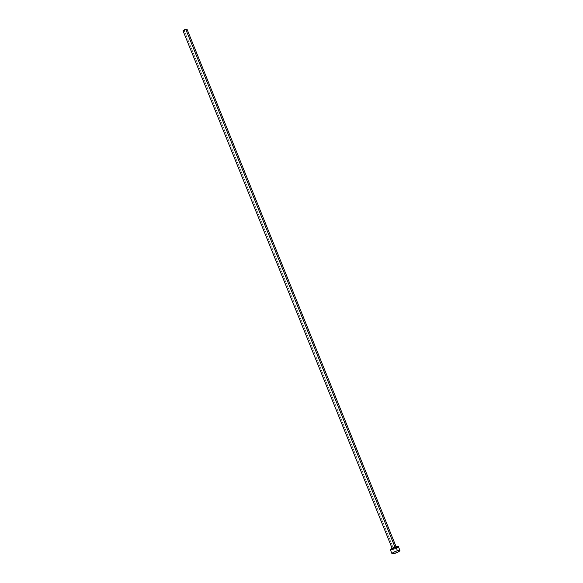 <?xml version="1.0" encoding="UTF-8"?>
<svg xmlns="http://www.w3.org/2000/svg" width="583" height="583" viewBox="0 0 583 583"><rect width="100%" height="100%" fill="white"/><g stroke="black" fill="none" stroke-linecap="round" stroke-linejoin="round"><path stroke-width="0.44" stroke-dasharray="2.92 2.19" d="M395.114 547.473L394.953 547.073L395.114 547.473L392.519 548.72L393.642 548.858A2.15 0.408 -22 0 1 392.388 548.967A2.15 0.408 -22 0 1 395.114 547.473A2.15 0.408 -22 0 1 396.374 547.357L395.114 547.473M183.047 30.841A2.15 0.408 158 0 0 184.301 30.724L393.642 548.858L396.374 547.379A2.15 0.408 -22 0 1 393.642 548.858L184.301 30.724A2.15 0.408 158 0 0 187.034 29.23M390.391 549.776A4.3 0.816 158 0 0 392.906 549.55L394.487 553.464L392.906 549.55A4.3 0.816 158 0 0 398.364 546.555M397.737 547.335L397.249 547.663M396.651 548.005L392.906 549.55M392.206 549.74L391.594 549.871M186.873 29.15L184.301 30.724M183.645 30.884L183.04 30.819M392.388 548.967L392.119 548.319M396.374 547.357L396.105 546.708"/><path stroke-width="0.87" d="M396.374 547.357L187.034 29.23A2.15 0.408 158 0 0 185.78 29.339L394.953 547.073L185.78 29.339A2.15 0.408 158 0 0 183.047 30.841L392.388 548.967M399.945 550.469L398.364 546.555A4.3 0.816 158 0 0 395.85 546.781L397.431 550.695L395.85 546.781A4.3 0.816 158 0 0 390.391 549.776L391.973 553.69A4.3 0.816 -22 0 1 397.431 550.695A4.3 0.816 -22 0 1 399.945 550.469A4.3 0.816 -22 0 1 394.487 553.464A4.3 0.816 -22 0 1 391.973 553.69M391.594 549.871L390.442 549.529L392.789 547.976L396.549 546.584L398.378 546.599M398.313 546.796L397.737 547.335M397.249 547.663L396.651 548.005M392.906 549.55L392.206 549.74M394.487 553.464L391.958 553.639L393.685 552.239L397.431 550.695L399.96 550.52L398.233 551.919L394.487 553.464M183.04 30.819L185.008 29.609L187.041 29.252M184.301 30.724L183.645 30.884"/></g></svg>
